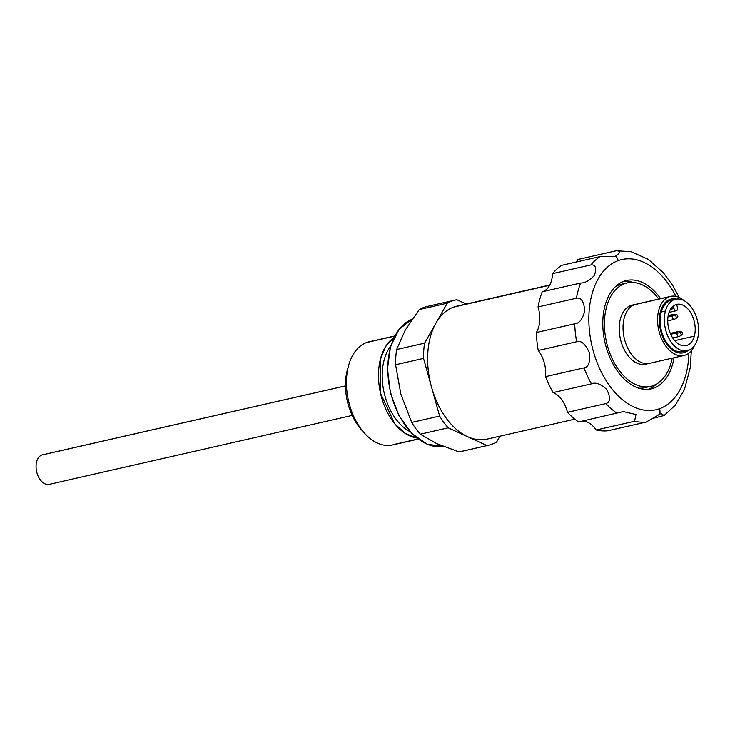 <?xml version="1.0" encoding="UTF-8"?>
<svg xmlns="http://www.w3.org/2000/svg" width="735" height="735" viewBox="0 0 735 735"><rect width="100%" height="100%" fill="white"/><g stroke="black" fill="none" stroke-linecap="round" stroke-linejoin="round"><path stroke-width="1.1" d="M678.534 331.595A2.527 1.58 77.2 0 0 678.396 331.568A2.527 1.58 77.2 0 0 678.047 331.586A2.527 1.58 77.2 0 0 677.073 332.716A2.527 1.58 77.2 0 0 677.44 335.399A2.527 1.58 77.2 0 0 679.168 336.511A2.527 1.58 77.2 0 0 679.489 336.373A2.527 1.58 77.2 0 0 679.664 336.244M680.803 332.587A1.442 0.9 77.2 0 0 681.088 334.241A1.442 0.9 77.2 0 0 682.181 334.682A1.442 0.9 77.2 0 0 682.558 334.113A1.442 0.9 77.2 0 0 681.556 331.935A1.442 0.9 77.2 0 0 680.803 332.587L670.66 334.168M668.62 313.799A21.15 13.248 -102.8 0 1 676.788 304.354A21.15 13.248 -102.8 0 1 691.249 313.68A21.15 13.248 -102.8 0 1 694.345 336.152A21.15 13.248 -102.8 0 1 686.178 345.588A21.15 13.248 -102.8 0 1 671.716 336.272A21.15 13.248 -102.8 0 1 668.62 313.799M673.288 306.063L673.977 308.516A2.903 1.819 77.2 0 0 675.024 310.308A2.903 1.819 77.2 0 0 676.338 310.73A2.903 1.819 77.2 0 0 677.413 307.276L676.613 304.437A21.15 13.248 77.2 0 0 676.31 304.483M697.533 338.918A26.386 16.528 77.2 0 0 693.675 310.877A26.386 16.528 77.2 0 0 675.621 299.246A26.386 16.528 77.2 0 0 665.432 311.034A26.386 16.528 77.2 0 0 669.291 339.065A26.386 16.528 77.2 0 0 687.344 350.696A26.386 16.528 77.2 0 0 697.533 338.918M672.029 300.082A26.386 16.528 77.2 0 0 671.395 300.211A26.386 16.528 77.2 0 0 661.206 311.989A26.386 16.528 77.2 0 0 665.074 340.029A26.386 16.528 77.2 0 0 683.118 351.661A26.386 16.528 77.2 0 0 683.725 351.505M684.028 300.615A30.3 18.981 77.2 0 0 670.531 296.389A30.3 18.981 77.2 0 0 669.126 296.802A30.3 18.981 -102.8 0 0 659.029 331.292A30.3 18.981 -102.8 0 0 683.991 355.474A30.3 18.981 -102.8 0 0 685.397 355.06A30.3 18.981 77.2 0 0 694.318 345.836M670.531 296.398L632.146 305.126A30.3 18.981 77.2 0 0 630.749 305.539L669.126 296.802M683.991 355.474L645.606 364.211A30.3 18.981 -102.8 0 1 620.652 340.02A30.3 18.981 -102.8 0 1 630.749 305.539M658.735 299.081A53.021 33.213 77.2 0 0 627.102 282.966A53.021 33.213 77.2 0 0 624.649 283.692A53.021 33.213 -102.8 0 0 606.972 344.044A53.021 33.213 -102.8 0 0 650.659 386.362A53.021 33.213 -102.8 0 0 653.112 385.645A53.021 33.213 77.2 0 0 672.176 358.165M615.562 286.54A53.021 33.213 -102.8 0 1 618.888 284.996A53.021 33.213 -102.8 0 1 621.351 284.28L627.102 282.966M648.279 389.293A55.548 34.793 77.2 0 0 656.438 384.102M633.322 282.497A55.548 34.793 77.2 0 0 623.721 281.358M650.65 386.362L644.898 387.676A53.021 33.213 -102.8 0 1 638.678 388.144M660.6 298.658A55.548 34.793 77.2 0 0 626.542 280.504A55.548 34.793 77.2 0 0 623.969 281.266A55.548 34.793 77.2 0 0 605.456 344.485A55.548 34.793 77.2 0 0 651.219 388.824A55.548 34.793 77.2 0 0 653.792 388.071A55.548 34.793 77.2 0 0 674.041 357.743M552.509 273.65L590.894 264.922C595.543 264.444 596.737 267.917 594.496 275.359C589.58 280.55 584.95 283.104 580.595 283.048L542.209 291.777A25.247 15.812 77.2 0 0 552.509 273.65A87.107 54.565 -102.8 0 1 561.678 265.335L600.054 256.607L614.405 256.405M538.038 306.945L576.424 298.217C581.054 297.206 583.838 301.35 584.784 310.666C582.653 319.165 579.29 323.538 574.696 323.786L536.311 332.514A25.247 15.812 77.2 0 0 538.038 306.945A87.107 54.565 -102.8 0 1 542.209 291.777M538.25 350.476L576.635 341.738C581.073 340.231 585.29 343.805 589.286 352.46C590.389 362.024 588.606 367.178 583.939 367.904L545.554 376.642A25.247 15.812 77.2 0 0 538.25 350.476A87.107 54.565 -102.8 0 1 536.311 332.514M553.087 392.573L591.464 383.845C595.598 381.998 600.706 383.9 606.807 389.55C610.73 397.644 610.408 402.33 605.842 403.588L567.466 412.317A25.247 15.812 77.2 0 0 553.087 392.573A87.107 54.565 -102.8 0 1 545.554 376.642M567.466 412.317A87.107 54.565 -102.8 0 0 578.564 421.963L623.252 411.6L635.986 414.522L634.544 421.274L596.168 430.003A25.247 15.812 77.2 0 0 582.35 421.109M596.168 430.003A87.107 54.565 -102.8 0 0 607.863 430.774L646.249 422.046L661.013 413.456L664.063 415.551L652.671 418.417M647.847 259.189L630.979 251.655L616.16 250.782C620.744 250.846 620.625 252.583 615.82 256.01L614.598 256.368M576.24 262.027A25.247 15.812 77.2 0 0 577.784 259.519L616.16 250.782M664.063 415.56L675.355 405.16L684.414 389.623L690.266 367.711L691.341 350.733M679.223 297.491L672.764 285.52L663.264 272.612L648.068 259.198M549.78 285.024L456.802 306.173A68.171 42.703 77.2 0 0 453.624 307.111A68.171 42.703 77.2 0 0 435.901 323.179A68.171 42.703 77.2 0 0 431.574 387.235A68.171 42.703 77.2 0 0 467.598 436.7A68.171 42.703 77.2 0 0 487.048 439.117L574.825 419.152M448.194 427.834L420.255 434.192A74.483 46.654 -102.8 0 1 411.701 422.441L400.869 394.217L395.586 364.744A74.483 46.654 -102.8 0 1 396.615 349.52L405.196 330.171L419.317 309.554A74.483 46.654 -102.8 0 1 427.467 306.376L455.406 300.018A74.483 46.654 -102.8 0 0 447.257 303.197L424.554 343.171A74.483 46.654 -102.8 0 0 423.525 358.386L439.631 416.083A74.483 46.654 -102.8 0 0 448.194 427.834L487.002 445.566L459.072 451.924A74.483 46.654 77.2 0 0 460.505 451.63L488.444 445.272A74.483 46.654 -102.8 0 1 487.002 445.566M499.947 436.186L496.594 442.102A74.483 46.654 -102.8 0 1 488.444 445.272M466.247 304.024L456.839 299.733A74.483 46.654 -102.8 0 0 455.406 300.018M459.072 451.924L436.893 443.683L420.255 434.192M423.525 358.386L395.586 364.744M439.631 416.083L411.701 422.441M424.554 343.171L396.615 349.52M447.257 303.197L419.317 309.554M412.124 319.238A65.645 41.123 77.2 0 0 390.781 392.913A65.645 41.123 77.2 0 0 443.306 446.421L427.274 444.28L411.775 433.466L398.894 415.532L390.404 392.959L387.474 368.86L390.505 346.617L399.087 329.262L412.133 319.229M410.112 431.711A49.484 30.999 -102.8 0 1 384.12 392.619A49.484 30.999 -102.8 0 1 390.643 346.13M416.754 437.959A52.892 33.139 -102.8 0 1 380.546 393.445A52.892 33.139 -102.8 0 1 393.914 337.641L385.563 346.598L380.225 359.92L380.546 393.445L394.759 423.81L405.343 433.503L416.754 437.959M394.768 335.959L369.062 341.803A52.892 33.139 77.2 0 0 366.609 342.519L394.667 336.143M418.243 439.107L392.554 444.951A52.892 33.139 -102.8 0 1 361.84 430.003A52.892 33.139 -102.8 0 1 347.875 368.52A52.892 33.139 -102.8 0 1 366.609 342.519M352.175 415.422L49.263 484.337A15.15 9.491 -102.8 0 1 36.778 472.247A15.15 9.491 -102.8 0 1 41.831 455.002L345.459 385.93M345.459 385.884L42.529 454.8A15.15 9.491 77.2 0 0 41.831 455.002M673.747 314.433A2.527 1.58 77.2 0 0 673.609 314.405A2.527 1.58 77.2 0 0 673.251 314.424A2.527 1.58 77.2 0 0 672.277 315.545A2.527 1.58 77.2 0 0 672.644 318.227A2.527 1.58 77.2 0 0 674.372 319.348A2.527 1.58 77.2 0 0 674.693 319.21A2.527 1.58 77.2 0 0 674.868 319.073M676.007 315.425A1.442 0.9 77.2 0 0 676.292 317.079A1.442 0.9 77.2 0 0 677.385 317.511A1.442 0.9 77.2 0 0 677.762 316.95A1.442 0.9 77.2 0 0 676.77 314.764A1.442 0.9 77.2 0 0 676.007 315.425L668.051 316.509M362.833 431.243A46.966 29.418 -102.8 0 1 348.215 367.013M676.338 299.108A27.562 17.263 77.2 0 0 671.138 299.062A27.562 17.263 77.2 0 0 669.861 299.439A27.562 17.263 77.2 0 0 660.673 330.805A27.562 17.263 77.2 0 0 683.385 352.809A27.562 17.263 77.2 0 0 684.662 352.433A27.562 17.263 77.2 0 0 688.024 350.521M649.556 363.31A30.3 18.981 -102.8 0 1 624.511 339.239A30.3 18.981 -102.8 0 1 634.581 304.667A30.3 18.981 -102.8 0 1 637.447 304.014M694.345 336.152L674.721 340.617M661.206 311.989L665.432 311.034M618.888 284.996L624.649 283.692M648.536 389.265L653.792 388.071M688.888 353.122A77.01 48.244 -102.8 0 1 659.552 408.706A77.01 48.244 -102.8 0 1 593.301 351.146A77.01 48.244 -102.8 0 1 618.208 260.631A77.01 48.244 -102.8 0 1 675.979 296.389M590.894 264.922A87.107 54.565 -102.8 0 1 600.054 256.607M576.424 298.217A87.107 54.565 -102.8 0 1 580.595 283.048M576.635 341.738A87.107 54.565 -102.8 0 1 574.696 323.786M591.464 383.845A87.107 54.565 -102.8 0 1 583.939 367.904M616.941 413.235A87.107 54.565 -102.8 0 1 605.842 403.588M646.249 422.046A87.107 54.565 -102.8 0 1 634.544 421.274M659.552 408.706A10.097 7.846 70.1 0 1 659.874 413.787M618.208 260.631A10.097 7.846 -109.9 0 0 615.82 256.01M453.624 307.111L549.651 285.263M395.007 444.234L418.077 438.979M673.977 308.516L670.495 309.306M678.056 331.595L670.302 333.35M679.158 336.501L672.727 337.962M682.163 334.673L679.462 336.364M681.566 331.935L678.414 331.577M676.797 304.373L675.842 304.584M687.326 350.687L683.1 351.642M359.268 426.649L361.822 429.938M347.012 372.663L347.885 368.584M675.64 299.264L671.422 300.229M686.159 345.579L685.672 345.689M669.061 312.384L676.319 310.73M673.26 314.424L668.207 315.572M674.362 319.339L667.738 320.846M677.376 317.511L674.675 319.201M676.77 314.773L673.618 314.415"/></g></svg>
